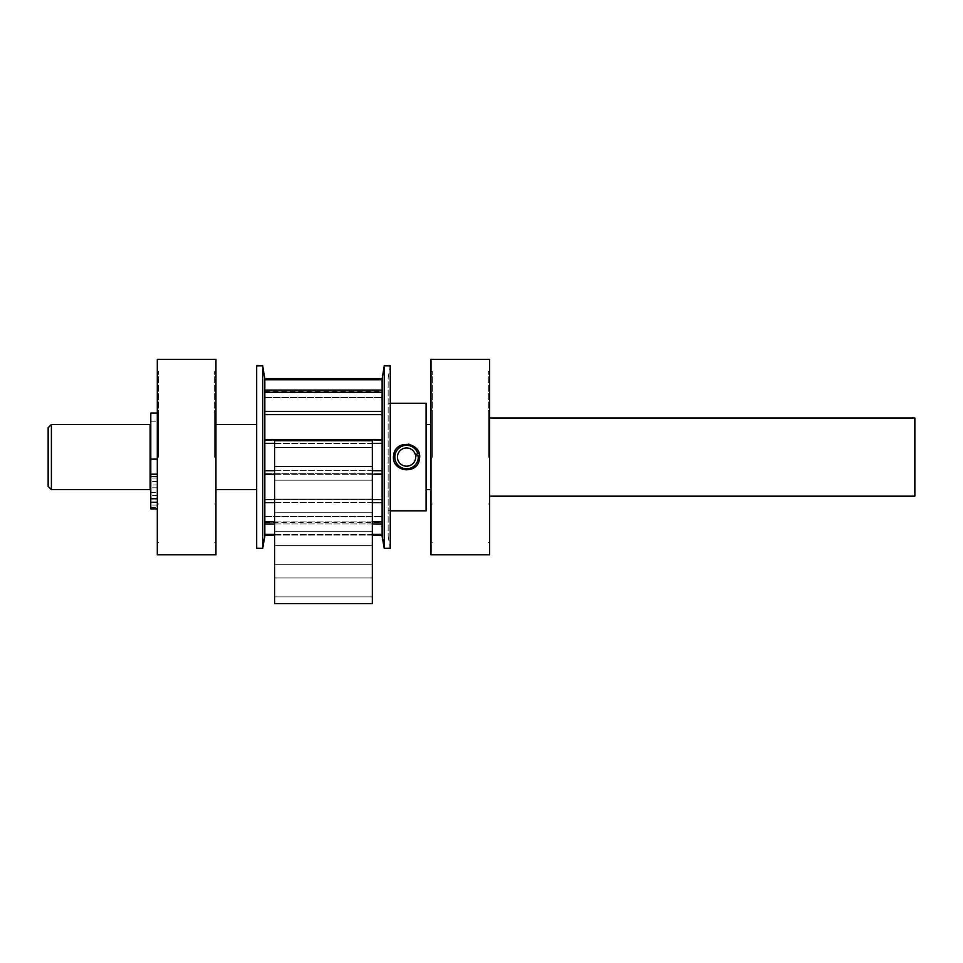 <?xml version="1.0" encoding="UTF-8"?>
<svg xmlns="http://www.w3.org/2000/svg" width="963" height="963" viewBox="0 0 963 963"><rect width="100%" height="100%" fill="white"/><g stroke="black" fill="none" stroke-linecap="round" stroke-linejoin="round"><path stroke-width="0.72" stroke-dasharray="4.82 3.61" d="M274.599 447.614L274.599 440.777L372.344 440.777L372.344 603.681L372.344 440.777L274.599 440.777L274.599 603.681L274.599 447.614L372.344 447.614L372.344 440.777L274.599 440.777L274.599 447.614L372.344 447.614L274.599 447.614L274.599 466.513L372.344 466.513L372.344 447.614L274.599 447.614M274.599 466.513L372.344 466.513L274.599 466.513L274.599 480.2L372.344 480.2L372.344 466.513L274.599 466.513M274.599 480.2L372.344 480.2L274.599 480.2L274.599 499.099L372.344 499.099L372.344 480.2L274.599 480.2M274.599 499.099L372.344 499.099L274.599 499.099L274.599 512.773L372.344 512.773L372.344 499.099L274.599 499.099M274.599 512.773L372.344 512.773L274.599 512.773L274.599 531.672L372.344 531.672L372.344 512.773L274.599 512.773M274.599 531.672L372.344 531.672L274.599 531.672L274.599 545.359L372.344 545.359L372.344 531.672L274.599 531.672M274.599 545.359L372.344 545.359L274.599 545.359L274.599 564.258L372.344 564.258L372.344 545.359L274.599 545.359M274.599 564.258L372.344 564.258L274.599 564.258L274.599 577.944L372.344 577.944L372.344 564.258L274.599 564.258M274.599 577.944L372.344 577.944L274.599 577.944L274.599 596.843L372.344 596.843L372.344 577.944L274.599 577.944M274.599 596.843L372.344 596.843L274.599 596.843L274.599 603.681L372.344 603.681L372.344 596.843L274.599 596.843M372.344 603.681L274.599 603.681L372.344 603.681M432.303 457.196L432.303 410.142L432.303 457.196M431.003 457.196L431.003 410.142L431.003 457.196M431.003 489.649L431.003 424.478L431.003 489.649M489.649 417.966L489.649 496.162L489.649 417.966M489.649 457.196L489.649 410.142L489.649 457.196M488.337 457.196L488.337 410.142L488.337 457.196M488.337 457.305L488.337 371.369L488.337 457.305M489.649 457.305L489.649 371.369L489.649 457.305M489.649 554.808L489.649 359.319M431.003 554.808L431.003 359.319M431.003 457.305L431.003 371.369L431.003 457.305M432.303 457.305L432.303 371.369L432.303 457.305M914.85 417.966L914.85 496.162M426.103 510.823L426.103 403.304M215.953 554.808L215.953 359.319M157.306 554.808L157.306 359.319M157.306 457.305L157.306 371.369L157.306 457.305M158.606 457.305L158.606 371.369L158.606 457.305M157.306 470.028L157.306 410.142L157.306 470.028M157.306 502.036L157.306 508.873L157.306 502.036M158.606 457.196L158.606 410.142L158.606 457.196M150.782 497.57L150.782 505.106L150.782 497.57M150.782 480.26L150.782 487.796L150.782 480.26M150.782 413.019L150.782 508.873M150.782 492.599L157.306 492.599M150.782 421.842L157.306 421.842M150.782 498.75L150.782 425.778L150.782 498.75M157.306 484.979L157.306 498.16L157.306 484.979L150.782 484.979M157.306 481.44L150.782 481.44M215.953 457.305L215.953 371.369L215.953 457.305M214.653 457.305L214.653 371.369L214.653 457.305M214.653 457.196L214.653 410.142L214.653 457.196M215.953 457.196L215.953 410.142L215.953 457.196M215.953 424.478L215.953 489.649L215.953 424.478M48.15 427.741L48.15 486.387M51.412 489.649L51.412 424.478M150.132 489.649L150.132 424.478M150.132 488.337L150.132 425.778L150.132 488.337M256.676 548.296L256.676 365.832M419.374 459.459A13.037 13.037 0 0 1 414.86 467.115M414.463 467.428A13.037 13.037 0 0 1 404.809 469.98M404.328 469.908A13.037 13.037 0 0 1 396.551 465.418M396.202 464.973A13.037 13.037 0 0 1 393.638 455.318M393.783 454.512A13.037 13.037 0 0 1 397.851 447.374M398.646 446.712A13.037 13.037 0 0 1 408.312 444.148M409.492 444.364A13.037 13.037 0 0 1 416.221 448.313M416.919 449.143A13.037 13.037 0 0 1 419.098 453.501A13.037 13.037 0 0 0 398.538 446.796A13.037 13.037 0 0 0 400.078 468.367A13.037 13.037 0 0 0 419.495 455.511A13.037 13.037 0 0 1 419.471 458.797C418.339 473.471 394.794 473.435 393.638 458.797L393.53 457.064C392.735 440.223 420.41 440.296 419.591 457.064L419.459 458.797M419.483 455.511L415.619 455.968A9.124 9.124 0 0 1 403.413 465.623A9.124 9.124 0 0 1 400.355 450.371A9.124 9.124 0 0 1 415.33 454.572L419.098 453.501M418.207 455.668A11.725 11.725 0 0 1 402.522 468.078A11.725 11.725 0 0 1 398.586 448.469A11.725 11.725 0 0 1 417.846 453.862M382.118 536.307L382.118 379.723L382.118 397.538L382.118 379.723L264.825 379.723L264.825 397.538L264.825 377.821M382.118 379.723L382.118 377.821M382.118 390.159L264.825 390.159L264.825 397.538L264.825 379.723M382.118 411.502L264.825 411.502L264.825 414.716L264.825 390.159M382.118 439.79L264.825 439.79L264.825 440.428L264.825 411.502M372.344 443.425L274.599 443.425M372.344 470.702L274.599 470.702M382.118 470.702L264.825 470.702L264.825 439.79M372.344 474.338L274.599 474.338M372.344 499.532L274.599 499.532M382.118 499.532L264.825 499.532L264.825 470.702M372.344 502.614L274.599 502.614M372.344 521.898L274.599 521.898M382.118 521.898L264.825 521.898L264.825 499.532M372.344 523.968L274.599 523.968M372.344 534.393L274.599 534.393M382.118 534.393L264.825 534.393L264.825 521.898M372.344 535.127L274.599 535.127M382.118 535.127L264.825 535.127L264.825 522.62L264.825 534.393M382.118 523.968L264.825 523.968M382.118 502.614L264.825 502.614M382.118 474.338L264.825 474.338M382.118 443.425L264.825 443.425M382.118 414.596L264.825 414.596M382.118 392.23L264.825 392.23M382.118 379.001L264.825 379.001M384.237 548.296L384.237 365.832M264.825 536.307L264.825 535.127M388.149 536.307L390.268 548.296L390.268 365.832L388.149 377.821L388.149 536.307L388.149 377.821M262.706 548.296L262.706 365.832M388.149 457.064L388.149 510.823L388.149 457.064M150.782 508.825L157.306 508.825M150.782 507.633L157.306 507.633M432.303 410.142L431.003 410.142M432.303 503.986L431.003 503.986M489.649 410.142L488.337 410.142M489.649 503.986L488.337 503.986M489.649 371.369L488.337 371.369M489.649 542.759L488.337 542.759M432.303 371.369L431.003 371.369M432.303 542.759L431.003 542.759M158.606 371.369L157.306 371.369M158.606 542.759L157.306 542.759M157.306 495.331L150.782 495.331M157.306 505.106L150.782 505.106M157.306 478.021L150.782 478.021M157.306 487.796L150.782 487.796M158.606 410.142L157.306 410.142M158.606 503.986L157.306 503.986M215.953 371.369L214.653 371.369M215.953 542.759L214.653 542.759M215.953 410.142L214.653 410.142M215.953 503.986L214.653 503.986M264.825 397.538L382.118 397.538L264.825 397.538M264.825 414.716L382.118 414.716L264.825 414.716M264.825 440.428L382.118 440.428L264.825 440.428M264.825 473.7L382.118 473.7L264.825 473.7M264.825 499.412L382.118 499.412L264.825 499.412M264.825 516.589L382.118 516.589L264.825 516.589M264.825 522.62L382.118 522.62M264.825 391.508L382.118 391.508M390.268 403.304L388.149 403.304M390.268 510.823L388.149 510.823"/><path stroke-width="1.44" d="M274.599 440.777L274.599 603.681L372.344 603.681L372.344 440.777L274.599 440.777M489.649 359.319L489.649 554.808L431.003 554.808L431.003 359.319L489.649 359.319M489.649 496.162L914.85 496.162L914.85 417.966L489.649 417.966M431.003 489.649L426.103 489.649M215.953 359.319L215.953 554.808L157.306 554.808L157.306 359.319L215.953 359.319M157.306 508.873L150.782 508.873L150.782 413.019L157.306 413.019M150.782 459.134L157.306 459.134M150.782 498.75L157.306 498.75M150.782 502.277L157.306 502.277M48.15 486.387L48.15 427.741L51.412 424.478L51.412 489.649L48.15 486.387M51.412 424.478L150.132 424.478L150.132 489.649L51.412 489.649M419.471 458.797C422.492 442.222 395.107 438.598 393.638 455.318C390.629 471.882 418.002 475.553 419.471 458.797A13.037 13.037 0 0 1 419.374 459.459M393.638 455.318A13.037 13.037 0 0 1 393.783 454.512M397.851 447.374A13.037 13.037 0 0 1 398.646 446.712M408.312 444.148A13.037 13.037 0 0 1 409.492 444.364M416.221 448.313A13.037 13.037 0 0 1 416.919 449.143M419.483 455.511L415.619 455.968A9.124 9.124 0 0 1 403.413 465.623A9.124 9.124 0 0 1 400.355 450.371A9.124 9.124 0 0 1 415.33 454.572L419.074 453.513M418.207 455.668A11.725 11.725 0 0 1 402.522 468.078A11.725 11.725 0 0 1 398.586 448.469A11.725 11.725 0 0 1 417.846 453.862M382.118 379.001L382.118 536.307L384.237 548.296L384.237 365.832L382.118 379.001L264.825 379.001L264.825 536.307L262.706 548.296L256.676 548.296L256.676 365.832L262.706 365.832L262.706 548.296M382.118 379.723L264.825 379.723M382.118 390.159L264.825 390.159M382.118 392.23L264.825 392.23M382.118 411.502L264.825 411.502M382.118 414.596L264.825 414.596M382.118 439.79L264.825 439.79M382.118 443.425L372.344 443.425M274.599 443.425L264.825 443.425M382.118 470.702L372.344 470.702M274.599 470.702L264.825 470.702M382.118 474.338L372.344 474.338M274.599 474.338L264.825 474.338M382.118 499.532L372.344 499.532M274.599 499.532L264.825 499.532M382.118 502.614L372.344 502.614M274.599 502.614L264.825 502.614M382.118 521.898L372.344 521.898M274.599 521.898L264.825 521.898M382.118 523.968L372.344 523.968M274.599 523.968L264.825 523.968M382.118 534.393L372.344 534.393M274.599 534.393L264.825 534.393M382.118 535.127L372.344 535.127M274.599 535.127L264.825 535.127M262.706 365.832L264.825 379.001M384.237 365.832L390.268 365.832L390.268 548.296L384.237 548.296M390.268 403.304L426.103 403.304L426.103 510.823L390.268 510.823M150.782 474.181L157.306 474.181M150.782 476.577L157.306 476.577M431.003 424.478L426.103 424.478M150.782 425.778L150.132 425.778M150.782 488.337L150.132 488.337M256.676 424.478L215.953 424.478M256.676 489.649L215.953 489.649"/></g></svg>
